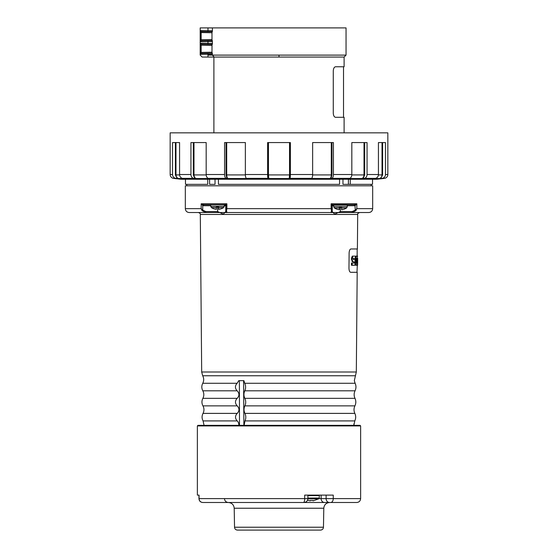 <?xml version="1.0" encoding="UTF-8"?>
<svg xmlns="http://www.w3.org/2000/svg" width="558" height="558" viewBox="0 0 558 558"><rect width="100%" height="100%" fill="white"/><g stroke="black" fill="none" stroke-linecap="round" stroke-linejoin="round"><path stroke-width="0.84" d="M354.19 263.062L354.204 261.793M356.925 258.326L356.883 263.062M355.272 258.326L355.258 260.168M356.764 256.129L355.739 256.129L355.467 256.603M355.3 264.318L355.655 265.259L357.266 265.259L357.287 263.062L356.513 263.062L356.409 262.413L356.436 258.975L356.555 258.326L357.329 258.326L357.357 256.129L356.332 256.129L355.871 258.291L356.255 265.259M355.39 256.129L352.307 256.129L351.449 258.291L352.251 261.793L354.469 261.793L354.463 263.062L352.161 263.062L352.14 265.259L354.825 265.259L355.418 261.765L354.874 259.596L353.374 259.596L353.381 258.326L355.369 258.326L355.39 256.129L352.928 256.129L352.063 259.623L352.872 261.793M353.863 261.793L353.856 263.062L351.533 263.062L351.387 264.938L354.218 265.259M355.313 375.757L202.687 375.757L201.682 371.998L356.318 371.998L354.323 380.647L355.125 383.283C356.234 385.794 356.213 388.298 355.055 390.809C353.87 393.306 353.849 395.81 354.993 398.335C356.102 400.846 356.081 403.357 354.923 405.861C353.737 408.358 353.716 410.869 354.853 413.387C355.969 415.898 355.948 418.409 354.79 420.913L353.884 425.342M244.132 425.342L244.976 420.913C246.092 418.423 246.078 415.912 244.927 413.387C243.748 410.883 243.734 408.372 244.878 405.861C246.001 403.364 245.98 400.86 244.829 398.335C243.651 395.824 243.637 393.32 244.788 390.809C245.904 388.312 245.89 385.801 244.739 383.283L243.902 380.647L238.775 380.647L237.136 383.283C234.869 385.794 234.876 388.298 237.157 390.809C239.494 393.306 239.501 395.81 237.178 398.335C234.911 400.846 234.918 403.357 237.199 405.861C239.528 408.358 239.535 410.869 237.22 413.387C234.953 415.898 234.96 418.409 237.234 420.913L238.378 422.364L238.984 425.342M354.937 398.224L354.449 396.933M354.407 396.773L354.156 395.385M354.128 394.562L354.177 393.725M355.781 402.946L355.83 402.109M355.795 401.279L355.592 400.016M355.509 399.709L355.007 398.37M354.804 413.276L354.316 411.992M354.267 411.825L354.023 410.437M353.995 409.614L354.044 408.784M355.648 418.005L355.697 417.161M355.662 416.331L355.46 415.075M355.376 414.761L354.874 413.422M340.352 212.535L340.352 211.559L334.661 214.16L332.24 211.559L331.264 212.535L198.362 212.535C199.987 213.156 200.636 213.798 200.308 214.46L357.692 214.46C357.183 214.021 357.831 213.379 359.638 212.535L226.722 212.535L225.76 211.559L223.339 214.16L217.648 211.559L217.648 212.535M185.326 208.643C185.556 211.008 186.846 212.305 189.211 212.535L205.846 212.535L202.066 210.638L201.159 208.643L185.326 208.643L185.326 185.807L372.674 185.807L372.674 208.643C372.444 211.008 371.154 212.305 368.789 212.535L359.638 212.535M372.674 208.643L356.841 208.643L355.934 210.638L352.154 212.535L340.408 212.535L340.352 207.478M368.789 212.535L352.154 212.535L352.175 211.559L340.422 211.559M352.175 211.559L355.258 210.143L354.979 204.688L356.841 203.789L356.841 208.643L355.258 210.143L356.841 208.643L355.934 210.638L355.258 210.143L355.934 210.638M331.48 210.638L331.982 210.143L331.982 205.588L332.966 204.758L331.982 205.588L331.117 203.789L331.117 208.643L331.982 210.143L332.031 211.559L331.061 212.535L331.48 210.638L331.117 208.643L226.883 208.643L226.52 210.638L226.939 212.535L225.76 211.559L225.76 205.728L226.883 203.789L225.034 204.758L226.004 205.728M189.211 212.535L204.089 212.535M210.701 205.728L203.642 205.728L203.621 204.758L201.159 203.789L201.159 208.643L202.742 210.143L201.159 208.643L202.066 210.638L202.742 210.143L204.075 211.196M205.846 212.535L205.825 211.559L202.742 210.143L202.742 205.588L201.159 203.789L226.883 203.789L226.883 208.643L226.018 210.143L225.969 211.559M205.825 211.559L217.578 211.559L217.592 212.535M226.52 210.638L226.018 210.143L226.018 205.588L225.258 204.688M354.979 204.688L354.379 204.758L354.358 205.728L355.258 205.588L356.841 203.789L331.117 203.789L332.742 204.688M203.021 204.688L202.742 205.588L203.642 205.728M239.389 380.647L239.494 425.342M243.595 380.647L243.881 425.342M353.863 424.666L353.911 423.836M355.913 387.894L355.962 387.057M355.927 386.227L355.725 384.957M355.648 384.65L355.146 383.332M355.104 383.248L354.721 382.328M218.422 179.251L218.443 184.349L339.557 184.349L339.578 179.251M209.578 179.251L209.62 184.349L215.046 184.349L215.025 179.251M350.298 179.251L350.257 184.349L348.38 184.349L372.514 184.349L372.556 179.251L376.873 179.237L181.127 179.237A889.152 889.152 0 0 1 175.017 178.539L177.005 178.776M342.975 179.251L342.954 184.349L348.38 184.349L348.422 179.251M357.692 214.46L357.392 248.973L350.961 248.973C349.936 249.126 349.322 250.423 349.12 252.858L348.966 268.405C349.12 270.846 349.713 272.144 350.738 272.297L357.19 272.297L356.318 371.998M354.379 204.758L332.966 204.758L354.379 204.758M203.621 204.758L225.034 204.758L203.621 204.758M355.334 256.813L355.509 256.129M357.308 265.259L356.994 272.297M357.685 258.326L357.601 265.259L357.085 265.259M357.657 263.062L357.643 260.865M357.65 256.129L357.064 256.129M357.469 265.259L356.89 265.259M357.664 256.129L357.134 256.129L357.197 248.973M356.332 256.129L355.739 256.129M352.161 263.062L351.533 263.062L352.161 263.062M352.14 265.259L351.512 265.259M212.514 208.19A10.937 10.93 180 0 0 216.337 209.334L216.337 207.088L216.337 207.569L211.391 207.569A10.993 10.993 0 0 0 212.452 208.19M222.551 208.19A10.993 10.993 0 0 0 223.612 207.569L218.666 207.569L218.666 207.088L218.666 209.334A10.937 10.93 180 0 0 222.489 208.19M216.337 207.088L218.666 207.088M382.104 178.372L384.413 178.372A889.152 889.152 0 0 1 382.983 178.539A889.152 889.152 0 0 0 384.413 178.372A3.885 3.885 0 0 0 387.838 174.514L385.459 174.514A3.885 3.801 -90 0 1 382.104 178.372A889.152 869.72 90 0 1 380.716 178.539L374 178.539A889.152 812.281 90 0 0 375.297 178.372A3.885 3.55 -90 0 0 378.429 174.514L367.052 174.514A3.885 3.146 90 0 1 364.276 178.372A889.152 719.339 90 0 1 363.125 178.539L348.583 178.539A889.152 594.961 90 0 0 349.531 178.372A3.885 2.602 -90 0 0 351.826 174.514L333.419 174.514A3.885 1.946 -90 0 1 331.703 178.372A889.152 444.573 90 0 1 330.992 178.539L311.329 178.469M333.419 174.514L333.419 142.569L312.633 142.569L312.633 174.514A3.885 1.2 90 0 1 311.573 178.372A889.152 274.759 90 0 1 311.134 178.539M311.573 178.372L290.021 178.372A3.885 0.405 -90 0 0 290.376 174.514L290.376 142.569L267.624 142.569L267.624 174.514L245.367 174.514A3.885 1.2 90 0 0 246.427 178.372A889.152 274.759 90 0 0 246.866 178.539L227.008 178.539A889.152 444.573 90 0 1 226.297 178.372A3.885 1.946 -90 0 1 224.581 174.514L206.174 174.514A3.885 2.602 -90 0 0 208.469 178.372A889.152 594.961 90 0 0 209.417 178.539L194.875 178.539A889.152 719.339 90 0 1 193.724 178.372L182.703 178.372A3.885 3.55 -90 0 1 179.571 174.514L179.571 142.569L172.541 142.569L172.541 174.514L170.162 174.514A3.885 3.885 0 0 0 173.587 178.372A889.152 889.152 0 0 0 175.017 178.539A889.152 889.152 0 0 1 173.587 178.372L175.896 178.372A3.885 3.801 -90 0 1 172.541 174.514M267.931 142.569L268.133 178.539A889.152 92.942 90 0 1 267.979 178.372A3.885 0.405 -90 0 1 267.624 174.514M206.174 174.514L206.174 142.569L190.948 142.569L190.948 174.514A3.885 3.146 90 0 0 193.724 178.372M290.021 178.372A889.152 92.942 90 0 1 289.867 178.539L268.133 178.539M182.703 178.372A889.152 812.281 90 0 0 184.001 178.539L177.284 178.539A889.152 869.72 90 0 1 175.896 178.372M382.983 178.539L376.873 179.237A889.152 889.152 0 0 0 382.983 178.539L380.995 178.776M385.459 174.514L385.459 142.569L378.429 142.569L378.429 174.514M367.052 174.514L367.052 142.569L351.826 142.569L351.826 174.514M382.607 142.569L382.607 174.912L380.716 178.539M364.688 142.569L364.688 174.912L363.125 178.539M226.039 142.569L226.039 174.912L227.008 178.539M245.367 174.514L245.367 142.569L224.581 142.569L224.581 174.514M331.961 142.569L331.961 174.912L330.992 178.539M290.069 142.569L289.867 178.539M175.393 142.569L175.393 174.912L177.151 178.448M193.312 142.569L193.312 174.912L194.875 178.539M170.162 174.514L170.162 132.846L387.838 132.846L387.838 174.514M307.89 495.12L307.89 498.615C307.653 500.972 306.363 502.27 303.998 502.5L356.743 502.5C359.101 502.27 360.398 500.979 360.628 498.615L360.628 425.928L360.043 425.342L197.957 425.342L197.372 425.928L360.628 425.928M303.998 502.5L202.826 502.5C200.482 502.27 199.192 500.979 198.962 498.636L198.962 495.12L198.962 498.636C199.15 500.986 200.434 502.27 202.805 502.5C200.427 502.27 199.15 500.979 198.962 498.636L198.962 498.761M234.534 527.233L323.466 527.233C323.27 528.977 322.294 529.933 320.55 530.1L237.45 530.1C235.706 529.933 234.73 528.977 234.534 527.233L234.207 508.233C233.816 504.746 231.87 502.835 228.375 502.5L202.826 502.5C200.531 502.27 199.269 500.972 199.06 498.615L199.06 495.12L197.372 495.12L197.372 425.928M203.621 502.5L202.826 502.5L203.621 502.5M318.995 498.615L326.116 498.615A3.885 3.369 -90 0 0 329.478 502.5L330.538 502.5M237.52 530.1L320.48 530.1M224.483 498.636C224.714 500.986 226.004 502.27 228.355 502.5L329.625 502.5C326.13 502.835 324.184 504.746 323.793 508.233L234.207 508.233M307.883 498.615L304.689 498.615L304.689 495.12L333.252 495.12L333.252 498.615L360.628 498.615M207.967 27.9L200.189 27.9L200.189 55.109L202.136 57.056L214.153 57.056L212.403 55.109L212.298 53.184L201.71 53.366L200.838 54.342L200.238 52.403L201.187 52.403L201.187 45.177L200.238 45.177L200.838 43.245L207.967 43.357L207.967 41.599L200.838 41.71L200.238 39.771L201.187 39.771L201.187 32.545L200.238 32.545L200.838 30.613L207.967 30.718L207.967 27.9L346.051 27.9L346.051 55.109L344.105 57.056L279 57.056L279 55.109L346.051 55.109M207.967 57.056L207.967 55.109C197.944 55.109 197.944 55.109 207.967 55.109L212.403 55.109L214.153 57.056L279 57.056M344.105 57.056L344.105 66.772L335.665 66.772C334.347 66.869 333.551 68.167 333.279 70.657L333.279 113.413C333.551 115.897 334.34 117.194 335.665 117.299L344.105 117.299L344.105 132.846M376.657 179.251L181.343 179.251L185.444 179.251L185.486 184.349L207.743 184.349L207.702 179.251M207.967 55.109L207.967 54.231L212.403 54.154L212.298 53.184L207.946 53.261L207.967 54.231L200.838 54.342L201.71 53.366L201.187 52.403L211.977 52.215L212.012 44.396L212.396 43.698M202.338 41.683L200.992 41.704M202.338 54.314L200.992 54.335M212.298 53.184L211.977 52.215M207.946 53.261L201.71 53.366M200.838 41.71L201.71 40.734L200.838 41.71M201.71 44.215L200.838 43.245L201.71 44.215L201.187 45.177L201.71 44.215L212.298 44.403L212.403 43.433L212.34 44.305M207.946 44.326L207.967 43.357L212.403 43.433L212.298 40.553L201.71 40.734L201.187 39.771L211.977 39.583L211.977 32.734L201.187 32.545L201.71 31.583L200.838 30.613L201.71 31.583L207.946 31.694L201.529 31.604M207.946 40.629L207.967 41.599L212.403 41.522L211.977 39.583M212.396 31.067L211.977 32.734M201.71 31.583L201.187 32.545M212.34 31.673L207.946 31.694L207.967 30.718L212.403 30.802L212.403 27.9M307.883 498.845L318.751 498.845L319.183 498.05L318.751 498.845L313.136 500.847L313.108 500.484L310.29 500.484L310.262 500.847L307.521 500.268M310.262 500.847L310.29 500.484L313.108 500.484L313.136 500.847M307.89 498.05L319.281 498.029L319.281 495.602L318.792 495.12M335.511 208.58A10.937 10.93 180 0 0 339.334 209.724L339.334 207.478L339.334 207.96L334.388 207.96A10.993 10.993 0 0 0 335.449 208.58M345.548 208.58A10.993 10.993 0 0 0 346.609 207.96L341.663 207.96L341.663 207.478L341.663 209.724A10.937 10.93 180 0 0 345.486 208.58M339.334 207.478L341.663 207.478M334.082 204.758L333.698 205.149L347.299 205.149L346.909 204.758L340.499 204.758M354.79 420.913L244.976 420.913M237.234 420.913L203.077 420.913L204.061 425.342M355.125 383.283L244.739 383.283M355.055 390.809L244.788 390.809M237.136 383.283L202.749 383.283C201.48 385.801 201.501 388.312 202.819 390.809L237.157 390.809M354.993 398.335L244.829 398.335M237.178 398.335L202.882 398.335C204.151 395.817 204.13 393.306 202.819 390.809M354.923 405.861L244.878 405.861M237.199 405.861L202.945 405.861C201.633 403.364 201.612 400.853 202.882 398.335M354.853 413.387L244.927 413.387M237.22 413.387L203.014 413.387C204.284 410.869 204.263 408.358 202.945 405.861M332.031 211.559L331.278 212.535M217.648 207.088L217.578 211.559M332.24 211.559L332.24 205.728L333.698 205.728M331.996 205.728L333.21 204.758M347.299 205.728L354.358 205.728M224.302 205.728L225.76 205.728L224.79 204.758M355.871 258.291L355.404 258.291M355.83 263.097L355.404 263.097M352.928 256.129L352.307 256.129M352.077 258.291L351.449 258.291M352.063 259.623L351.435 259.623M352.028 263.383L351.401 263.383M352.014 264.938L351.387 264.938M223.612 207.569L224.302 206.272L210.701 206.272L211.391 207.569M217.501 204.758L210.701 204.758L210.701 206.272M375.297 178.372L364.276 178.372M349.531 178.372L331.703 178.372M312.633 174.514L290.376 174.514M267.979 178.372L246.427 178.372M226.297 178.372L208.469 178.372M190.948 174.514L179.571 174.514M382.607 174.912L382.028 174.912C381.86 177.067 380.737 178.351 378.659 178.776M382.028 142.569L382.028 174.912L378.408 174.912M364.688 174.912L364.011 174.912C363.872 177.067 362.944 178.351 361.228 178.776M364.011 142.569L364.011 174.912L351.812 174.912M226.039 174.912L226.701 174.912C226.792 177.067 227.364 178.358 228.424 178.776M226.701 142.569L226.701 174.912L245.374 174.912M267.931 174.912L268.461 174.912L268.823 178.776M268.461 142.569L268.461 174.912L289.539 174.912L289.177 178.776M331.961 174.912L331.299 174.912C331.208 177.067 330.636 178.358 329.576 178.776M331.299 142.569L331.299 174.912L312.626 174.912M290.069 174.912L289.539 174.912L289.539 142.569M175.393 174.912L175.972 174.912C176.14 177.067 177.263 178.358 179.334 178.776M175.972 142.569L175.972 174.912L179.592 174.912M193.312 174.912L193.989 174.912C194.128 177.067 195.056 178.358 196.772 178.776M193.989 142.569L193.989 174.912L206.188 174.912M326.116 495.12L326.116 498.615L333.252 498.615A3.885 2.581 -90 0 1 330.671 502.5M199.06 498.615L304.689 498.615A3.885 1.221 90 0 1 303.468 502.5M324.491 502.5A3.885 3.369 -90 0 1 321.122 498.615L321.122 495.12M212.403 55.109L279 55.109M200.238 52.403L200.238 45.177M200.238 39.771L200.238 32.545M211.977 45.365L201.187 45.177M307.89 495.602L319.281 495.602M346.609 207.96L347.299 206.662L333.698 206.662L334.388 207.96M203.014 413.387C201.745 415.912 201.766 418.416 203.077 420.913M186.784 184.349L186.784 185.807M371.216 184.349L371.216 185.807M201.682 371.998L200.308 214.46M202.749 383.283C204.019 380.765 203.998 378.254 202.687 375.757M224.302 204.758L224.302 206.272M198.997 499.152L198.962 498.768M323.466 527.233L323.793 508.233M343.526 117.299L343.526 66.772M213.895 132.846L213.895 57.056M333.698 205.149L333.698 206.662M347.299 205.149L347.299 206.662"/></g></svg>
